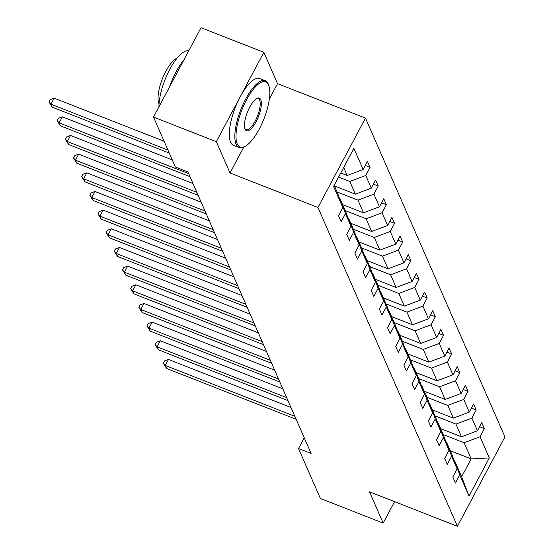 <?xml version="1.0" encoding="UTF-8"?>
<svg xmlns="http://www.w3.org/2000/svg" width="554" height="554" viewBox="0 0 554 554"><rect width="100%" height="100%" fill="white"/><g stroke="black" fill="none" stroke-linecap="round" stroke-linejoin="round"><path stroke-width="0.83" d="M269.369 98.972L277.533 83.619L263.849 52.332L201.04 27.7L153.52 117.067L175.369 167.01L187.931 171.941L311.078 453.442L298.516 448.518L320.364 498.468L383.174 523.101L394.58 501.654M277.533 83.619L365.467 118.106L504.943 436.933L457.424 526.3L317.954 207.466L365.467 118.106M263.849 52.332L216.33 141.699L153.52 117.067M340.758 172.973L347.192 175.493L343.681 167.474M347.192 175.493L363.133 169.489L367.441 161.394L370.051 167.377L365.259 165.494M450.264 450.714L471.17 458.913L464.107 442.764L480.055 436.753L489.314 457.929L469.023 496.093L459.758 474.916L455.457 483.005L452.84 477.029L457.147 468.933L451.6 456.254L447.293 464.342L444.675 458.366L448.982 450.27L443.435 437.591L439.128 445.679L436.51 439.696L440.818 431.608L435.271 418.928L430.964 427.016L428.353 421.033L432.653 412.945L427.106 400.265L422.799 408.353L420.188 402.37L424.489 394.282L418.942 381.602L414.634 389.691L412.024 383.707L416.324 375.619L410.777 362.939L406.477 371.028L403.859 365.044L408.159 356.956L402.613 344.276L398.312 352.365L395.695 346.382L399.995 338.293L394.448 325.607L390.148 333.702L387.53 327.719L391.83 319.63L386.283 306.944L381.983 315.039L379.365 309.056L383.666 300.967L378.119 288.281L373.818 296.376L371.201 290.393L375.501 282.298L369.954 269.618L365.654 277.713L363.036 271.73L367.337 263.635L361.79 250.955L357.489 259.05L354.872 253.067L359.172 244.972L353.625 232.292L349.325 240.381L346.707 234.404L351.007 226.309L345.461 213.629L341.16 221.718L338.542 215.741L342.843 207.646L333.584 186.469L353.874 148.313L363.133 169.489M334.443 185.957L355.356 194.156L349.809 181.477L365.751 175.466L370.051 167.377M365.751 175.466L371.298 188.152L375.605 180.057L378.216 186.04L373.424 184.157M342.607 204.62L363.521 212.819L357.967 200.139L373.915 194.135L378.216 186.04M373.915 194.135L379.462 206.815L383.763 198.72L386.38 204.703L381.588 202.826M350.772 223.283L371.686 231.482L366.132 218.802L382.08 212.798L386.38 204.703M382.08 212.798L387.627 225.478L391.927 217.383L394.545 223.366L389.753 221.489M358.937 241.946L379.843 250.145L374.296 237.465L390.245 231.461L394.545 223.366M390.245 231.461L395.791 244.141L400.092 236.052L402.71 242.029L397.917 240.152M367.101 260.609L388.008 268.808L382.461 256.128L398.409 250.124L402.71 242.029M398.409 250.124L403.956 262.804L408.256 254.715L410.874 260.692L406.075 258.815M375.266 279.271L396.172 287.471L390.625 274.791L406.574 268.787L410.874 260.692M406.574 268.787L412.121 281.467L416.421 273.378L419.039 279.354L414.24 277.478M383.43 297.934L404.337 306.133L398.79 293.454L414.738 287.45L419.039 279.354M414.738 287.45L420.285 300.13L424.586 292.041L427.203 298.024L422.404 296.141M391.595 316.597L412.501 324.796L406.955 312.117L422.903 306.113L427.203 298.024M422.903 306.113L428.45 318.792L432.75 310.704L435.368 316.687L430.569 314.804M399.759 335.26L420.666 343.466L415.119 330.78L431.067 324.776L435.368 316.687M431.067 324.776L436.614 337.455L440.915 329.367L443.532 335.35L438.733 333.466M407.924 353.93L428.831 362.129L423.284 349.442L439.232 343.438L443.532 335.35M439.232 343.438L444.779 356.118L449.079 348.03L451.697 354.013L446.898 352.129M416.089 372.593L436.995 380.792L431.448 368.105L447.397 362.101L451.697 354.013M447.397 362.101L452.943 374.781L457.244 366.693L459.862 372.676L455.063 370.792M424.253 391.256L445.16 399.455L439.613 386.768L455.561 380.764L459.862 372.676M455.561 380.764L461.108 393.451L465.408 385.355L468.026 391.339L463.227 389.455M432.418 409.918L453.324 418.118L447.777 405.438L463.726 399.427L468.026 391.339M463.726 399.427L469.273 412.114L473.573 404.018L476.191 410.002L471.392 408.118M440.582 428.581L461.489 436.781L455.942 424.101L471.89 418.09L476.191 410.002M471.89 418.09L477.437 430.777L481.738 422.681L484.355 428.664L479.556 426.781M480.055 436.753L484.355 428.664M351.007 226.309L345.848 212.03L340.301 199.35L339.775 199.135M340.301 199.35L345.461 213.629M338.577 177.072L349.809 181.477M355.356 194.156L371.298 188.152M359.172 244.972L354.013 230.693L348.466 218.013L347.933 217.805M348.466 218.013L353.625 232.292M337.061 191.94L357.967 200.139M363.521 212.819L379.462 206.815M367.337 263.635L362.178 249.355L356.631 236.676L356.097 236.468M356.631 236.676L361.79 250.955M345.225 210.603L366.132 218.802M371.686 231.482L387.627 225.478M375.501 282.298L370.342 268.018L364.795 255.339L364.262 255.131M364.795 255.339L369.954 269.618M353.39 229.266L374.296 237.465M379.843 250.145L395.791 244.141M383.666 300.967L378.507 286.681L372.96 274.001L372.426 273.794M372.96 274.001L378.119 288.281M361.554 247.929L382.461 256.128M388.008 268.808L403.956 262.804M391.83 319.63L386.671 305.344L381.124 292.664L380.591 292.457M381.124 292.664L386.283 306.944M369.719 266.592L390.625 274.791M396.172 287.471L412.121 281.467M399.995 338.293L394.836 324.007L389.289 311.327L388.756 311.119M389.289 311.327L394.448 325.607M377.883 285.255L398.79 293.454M404.337 306.133L420.285 300.13M408.159 356.956L403 342.67L397.453 329.99L396.92 329.782M397.453 329.99L402.613 344.276M386.048 303.917L406.955 312.117M412.501 324.796L428.45 318.792M416.324 375.619L411.165 361.333L405.618 348.653L405.085 348.445M405.618 348.653L410.777 362.939M394.213 322.58L415.119 330.78M420.666 343.466L436.614 337.455M424.489 394.282L419.33 380.002L413.783 367.316L413.249 367.108M413.783 367.316L418.942 381.602M402.377 341.243L423.284 349.442M428.831 362.129L444.779 356.118M432.653 412.945L427.494 398.665L421.947 385.979L421.414 385.771M421.947 385.979L427.106 400.265M410.542 359.906L431.448 368.105M436.995 380.792L452.943 374.781M440.818 431.608L435.659 417.328L430.112 404.642L429.579 404.434M430.112 404.642L435.271 418.928M418.706 378.569L439.613 386.768M445.16 399.455L461.108 393.451M448.982 450.27L443.823 435.991L438.276 423.304L437.743 423.097M438.276 423.304L443.435 437.591M426.871 397.232L447.777 405.438M453.324 418.118L469.273 412.114M457.147 468.933L451.988 454.654L446.441 441.974L445.908 441.76M446.441 441.974L451.6 456.254M435.035 415.902L455.942 424.101M461.489 436.781L477.437 430.777M469.023 496.093L461.669 476.786L454.605 460.637L454.072 460.429M454.605 460.637L459.758 474.916M216.33 141.699L230.021 172.98L317.954 207.466M457.424 526.3L369.49 491.814L383.174 523.101M304.222 437.778L298.516 448.518M443.2 434.565L464.107 442.764M461.669 476.786L471.17 458.913L489.314 457.929M334.18 185.348L337.684 193.367L342.843 207.646M230.021 172.98L243.836 146.99M290.975 407.488L168.478 359.449L165.265 365.488L294.825 416.296M166.574 368.479L163.354 363.292L165.265 365.488L166.574 368.479L296.134 419.288M163.354 363.292L164.642 360.876L168.478 359.449M237.244 143.901A35.013 11.904 111.4 0 0 245.007 146.394A35.013 11.904 111.4 0 0 263.995 118.778A35.013 11.904 111.4 0 0 268.835 85.614A35.013 11.904 111.4 0 0 268.579 84.97A35.013 11.904 111.4 0 0 246.53 99.838A35.013 11.904 111.4 0 0 237.244 143.901M245.007 146.394L244.058 146.886A35.871 12.195 -68.6 0 1 239.065 147.53A35.871 12.195 -68.6 0 1 236.108 144.324A35.871 12.195 -68.6 0 1 243.088 104.304A35.871 12.195 -68.6 0 1 265.255 80.739A35.871 12.195 -68.6 0 1 268.212 83.945A35.871 12.195 -68.6 0 1 268.475 84.61L268.835 85.614M245.083 129.165A17.506 5.955 -68.6 0 1 244.951 128.84A17.506 5.955 -68.6 0 1 247.375 112.261A17.506 5.955 -68.6 0 1 256.869 98.453A17.506 5.955 -68.6 0 1 260.747 99.699A17.506 5.955 -68.6 0 1 256.107 121.728A17.506 5.955 -68.6 0 1 245.083 129.165M244.785 128.299A16.648 5.658 111.4 0 0 246.08 129.629A16.648 5.658 111.4 0 0 256.37 118.701A16.648 5.658 111.4 0 0 259.611 100.129A16.648 5.658 111.4 0 0 258.24 98.64A16.648 5.658 111.4 0 0 256.377 98.737M159.04 104.048A25.83 8.781 -68.6 0 1 158.95 103.854A25.83 8.781 -68.6 0 1 162.419 78.682A25.83 8.781 -68.6 0 1 177.003 58.232M239.065 147.53L233.539 145.363A35.871 12.195 -68.6 0 1 230.582 142.156A35.871 12.195 -68.6 0 1 237.562 102.137A35.871 12.195 -68.6 0 1 259.729 78.571L265.255 80.739M169.559 86.909A35.871 12.195 -68.6 0 1 183.859 60.005M158.95 106.853A35.871 12.195 -68.6 0 1 169.739 69.423A35.871 12.195 -68.6 0 1 188.755 50.795M282.81 388.825L160.314 340.786L157.101 346.825L286.66 397.634M158.409 349.816L155.196 344.63L157.101 346.825L158.409 349.816L287.969 400.625M155.196 344.63L156.477 342.213L160.314 340.786M274.646 370.162L152.149 322.123L148.936 328.162L278.496 378.971M150.245 331.154L147.032 325.967L148.936 328.162L150.245 331.154L279.805 381.962M147.032 325.967L148.313 323.55L152.149 322.123M266.481 351.499L143.985 303.46L140.778 309.499L270.331 360.308M142.08 312.491L138.867 307.304L140.778 309.499L142.08 312.491L271.64 363.299M138.867 307.304L140.148 304.887L143.985 303.46M258.316 332.836L135.82 284.798L132.614 290.836L262.167 341.645M133.916 293.828L130.702 288.641L132.614 290.836L133.916 293.828L263.475 344.636M130.702 288.641L131.984 286.224L135.82 284.798M250.152 314.173L127.655 266.135L124.449 272.173L254.009 322.982M125.758 275.158L122.538 269.978L124.449 272.173L125.758 275.158L255.311 325.967M122.538 269.978L123.819 267.561L127.655 266.135M241.987 295.511L119.491 247.472L116.285 253.503L245.844 304.319M117.593 256.495L114.373 251.308L116.285 253.503L117.593 256.495L247.153 307.304M114.373 251.308L115.654 248.898L119.491 247.472M233.823 276.841L111.326 228.802L108.12 234.841L237.68 285.649M109.429 237.832L106.209 232.645L108.12 234.841L109.429 237.832L238.989 288.641M106.209 232.645L107.49 230.235L111.326 228.802M225.658 258.178L103.162 210.139L99.955 216.178L229.515 266.986M101.264 219.169L98.044 213.982L99.955 216.178L101.264 219.169L230.824 269.978M98.044 213.982L99.325 211.573L103.162 210.139M217.493 239.515L94.997 191.476L91.791 197.515L221.351 248.324M93.1 200.506L89.88 195.32L91.791 197.515L93.1 200.506L222.66 251.315M89.88 195.32L91.161 192.903L94.997 191.476M209.329 220.852L86.833 172.813L83.626 178.852L213.186 229.661M84.935 181.844L81.715 176.657L83.626 178.852L84.935 181.844L214.495 232.652M81.715 176.657L82.996 174.24L86.833 172.813M201.164 202.189L78.675 154.15L75.462 160.189L205.022 210.998M76.771 163.181L73.55 157.994L75.462 160.189L76.771 163.181L206.33 213.989M73.55 157.994L74.832 155.577L78.675 154.15M193 183.526L70.51 135.488L67.297 141.526L196.857 192.335M68.606 144.518L65.386 139.331L67.297 141.526L68.606 144.518L198.166 195.327M65.386 139.331L66.674 136.914L70.51 135.488M172.273 159.94L62.346 116.825L59.133 122.863L188.692 173.672M60.441 125.855L57.221 120.668L59.133 122.863L60.441 125.855L190.001 176.664M57.221 120.668L58.509 118.251L62.346 116.825M164.116 141.277L54.181 98.162L50.968 104.2L167.966 150.086M52.277 107.192L49.057 102.005L50.968 104.2L52.277 107.192L169.275 153.07M49.057 102.005L50.345 99.588L54.181 98.162"/></g></svg>
